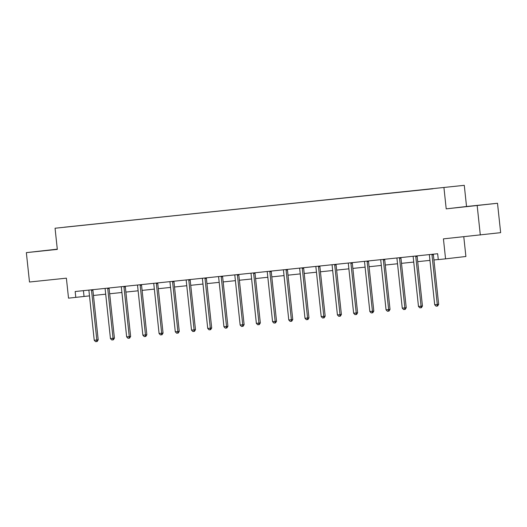 <?xml version="1.0" encoding="UTF-8"?>
<svg xmlns="http://www.w3.org/2000/svg" width="527" height="527" viewBox="0 0 527 527"><rect width="100%" height="100%" fill="white"/><g stroke="black" fill="none" stroke-linecap="round" stroke-linejoin="round"><path stroke-width="0.79" d="M57.298 249.231L43.458 250.747L57.311 249.304M466.948 206.63L480.407 205.148L466.948 206.63M57.291 249.159L26.35 252.631L29.492 282.017L66.382 278.17L68.523 298.157L89.491 295.871M464.28 185.333L55.058 228.237L464.28 185.333L466.54 206.498L446.204 208.857L497.508 203.27L466.54 206.498M497.508 203.27L500.65 232.657L443.424 238.869L445.559 258.849L465.894 256.491L463.78 236.742M477.179 205.629L480.314 235.022M432.963 188.646L64.478 227.183L432.977 188.771M445.559 258.849L438.286 259.607L437.654 253.731L75.163 291.523L75.796 297.399M446.204 208.857L443.945 187.698M26.35 252.631L57.318 249.403L55.058 228.237M93.463 295.456L105.703 294.185M109.675 293.77L121.915 292.492M125.887 292.077L138.127 290.799M142.099 290.39L154.339 289.112M158.311 288.697L170.55 287.419M174.523 287.004L186.762 285.733M190.741 285.318L202.974 284.04M206.953 283.625L219.186 282.353M223.165 281.938L235.404 280.66M239.377 280.245L251.616 278.974M255.588 278.559L267.828 277.281M271.8 276.866L284.04 275.588M288.012 275.18L300.252 273.902M304.224 273.487L316.463 272.209M320.436 271.794L332.675 270.522M336.648 270.107L348.887 268.829M352.859 268.414L365.099 267.143M369.071 266.728L381.311 265.45M385.283 265.035L397.523 263.763M401.495 263.348L413.735 262.071M417.707 261.655L429.946 260.378M433.925 259.969L438.273 259.515M83.418 290.66L84.037 296.438M432.048 254.317L432.015 254.449A1.179 1.047 -96.6 0 0 431.988 254.89L437.291 304.501L434.696 304.771L429.393 255.167A1.179 1.047 -96.6 0 0 429.268 254.732L429.209 254.613M433.418 254.172L433.392 254.284A1.179 1.047 -96.6 0 0 433.365 254.732L438.662 304.342L437.291 304.501L437.087 306.062L436.046 306.174L434.696 304.771M438.662 304.342L437.634 306.003L437.087 306.062M415.836 256.01L415.803 256.135A1.179 1.047 -96.6 0 0 415.777 256.583L421.08 306.194L418.478 306.464L413.181 256.853A1.179 1.047 -96.6 0 0 413.056 256.425L412.997 256.3M417.206 255.865L417.18 255.977A1.179 1.047 -96.6 0 0 417.153 256.425L422.45 306.035L421.08 306.194L420.875 307.755L419.835 307.86L418.478 306.464M422.45 306.035L421.422 307.689L420.875 307.755M399.624 257.696L399.591 257.828A1.179 1.047 -96.6 0 0 399.565 258.276L404.868 307.88L402.266 308.157L396.969 258.546A1.179 1.047 -96.6 0 0 396.844 258.111L396.785 257.993M400.994 257.551L400.968 257.67A1.179 1.047 -96.6 0 0 400.942 258.111L406.238 307.722L404.868 307.88L404.664 309.441L403.623 309.553L402.266 308.157M406.238 307.722L405.21 309.382L404.664 309.441M383.412 259.389L383.379 259.515A1.179 1.047 -96.6 0 0 383.353 259.963L388.656 309.573L386.054 309.843L380.757 260.233A1.179 1.047 -96.6 0 0 380.632 259.804L380.573 259.686M384.782 259.244L384.756 259.356A1.179 1.047 -96.6 0 0 384.723 259.804L390.026 309.415L388.656 309.573L388.452 311.134L387.411 311.24L386.054 309.843M390.026 309.415L388.998 311.068L388.452 311.134M367.2 261.076L367.167 261.208A1.179 1.047 -96.6 0 0 367.141 261.655L372.444 311.266L369.842 311.536L364.539 261.926A1.179 1.047 -96.6 0 0 364.421 261.491L364.361 261.372M368.571 260.937L368.544 261.049A1.179 1.047 -96.6 0 0 368.511 261.491L373.814 311.101L372.444 311.266L372.24 312.827L371.199 312.933L369.842 311.536M373.814 311.101L372.787 312.761L372.24 312.827M350.989 262.769L350.956 262.894A1.179 1.047 -96.6 0 0 350.929 263.342L356.232 312.952L353.63 313.222L348.327 263.612A1.179 1.047 -96.6 0 0 348.209 263.184L348.149 263.065M352.359 262.624L352.332 262.736A1.179 1.047 -96.6 0 0 352.299 263.184L357.602 312.794L356.232 312.952L356.028 314.514L354.987 314.626L353.63 313.222M357.602 312.794L356.575 314.448L356.028 314.514M334.777 264.455L334.744 264.587A1.179 1.047 -96.6 0 0 334.717 265.035L340.02 314.645L337.418 314.915L332.115 265.305A1.179 1.047 -96.6 0 0 331.997 264.877L331.938 264.752M336.147 264.317L336.121 264.429A1.179 1.047 -96.6 0 0 336.088 264.877L341.391 314.481L340.02 314.645L339.816 316.207L338.775 316.312L337.418 314.915M341.391 314.481L340.363 316.141L339.816 316.207M318.565 266.148L318.532 266.28A1.179 1.047 -96.6 0 0 318.506 266.721L323.802 316.332L321.207 316.602L315.904 266.991A1.179 1.047 -96.6 0 0 315.785 266.563L315.726 266.445M319.935 266.003L319.902 266.115A1.179 1.047 -96.6 0 0 319.876 266.563L325.179 316.174L323.802 316.332L323.598 317.893L322.564 318.005L321.207 316.602M325.179 316.174L324.151 317.834L323.598 317.893M302.353 267.835L302.32 267.966A1.179 1.047 -96.6 0 0 302.294 268.414L307.59 318.025L304.995 318.295L299.692 268.684A1.179 1.047 -96.6 0 0 299.573 268.256L299.514 268.131M303.723 267.696L303.69 267.808A1.179 1.047 -96.6 0 0 303.664 268.256L308.967 317.867L307.59 318.025L307.386 319.586L306.352 319.691L304.995 318.295M308.967 317.867L307.939 319.52L307.386 319.586M286.141 269.528L286.108 269.659A1.179 1.047 -96.6 0 0 286.082 270.101L291.378 319.711L288.783 319.981L283.48 270.377A1.179 1.047 -96.6 0 0 283.361 269.943L283.302 269.824M287.505 269.383L287.478 269.495A1.179 1.047 -96.6 0 0 287.452 269.943L292.755 319.553L291.378 319.711L291.174 321.272L290.14 321.384L288.783 319.981M292.755 319.553L291.727 321.213L291.174 321.272M269.923 271.221L269.896 271.346A1.179 1.047 -96.6 0 0 269.864 271.794L275.166 321.404L272.571 321.674L267.268 272.064A1.179 1.047 -96.6 0 0 267.149 271.636L267.09 271.51M271.293 271.076L271.267 271.188A1.179 1.047 -96.6 0 0 271.24 271.636L276.543 321.246L275.166 321.404L274.962 322.965L273.928 323.071L272.571 321.674M276.543 321.246L275.516 322.899L274.962 322.965M253.711 272.907L253.685 273.039A1.179 1.047 -96.6 0 0 253.652 273.487L258.955 323.091L256.359 323.367L251.056 273.757A1.179 1.047 -96.6 0 0 250.931 273.322L250.878 273.203M255.081 272.762L255.055 272.881A1.179 1.047 -96.6 0 0 255.028 273.322L260.331 322.932L258.955 323.091L258.75 324.658L257.71 324.764L256.359 323.367M260.331 322.932L259.304 324.592L258.75 324.658M237.499 274.6L237.473 274.725A1.179 1.047 -96.6 0 0 237.44 275.173L242.743 324.784L240.147 325.054L234.844 275.443A1.179 1.047 -96.6 0 0 234.719 275.015L234.667 274.896M238.869 274.455L238.843 274.567A1.179 1.047 -96.6 0 0 238.817 275.015L244.12 324.625L242.743 324.784L242.539 326.345L241.498 326.457L240.147 325.054M244.12 324.625L243.092 326.279L242.539 326.345M221.287 276.286L221.261 276.418A1.179 1.047 -96.6 0 0 221.228 276.866L226.531 326.476L223.935 326.747L218.633 277.136A1.179 1.047 -96.6 0 0 218.507 276.701L218.455 276.583M222.657 276.148L222.631 276.26A1.179 1.047 -96.6 0 0 222.605 276.701L227.908 326.312L226.531 326.476L226.327 328.038L225.286 328.143L223.935 326.747M227.908 326.312L226.873 327.972L226.327 328.038M205.075 277.979L205.043 278.104A1.179 1.047 -96.6 0 0 205.016 278.552L210.319 328.163L207.724 328.433L202.421 278.823A1.179 1.047 -96.6 0 0 202.296 278.394L202.236 278.276M206.446 277.834L206.419 277.946A1.179 1.047 -96.6 0 0 206.393 278.394L211.696 328.005L210.319 328.163L210.115 329.724L209.074 329.836L207.724 328.433M211.696 328.005L210.662 329.658L210.115 329.724M188.864 279.666L188.831 279.797A1.179 1.047 -96.6 0 0 188.804 280.245L194.107 329.856L191.505 330.126L186.209 280.516A1.179 1.047 -96.6 0 0 186.084 280.087L186.024 279.962M190.234 279.527L190.207 279.639A1.179 1.047 -96.6 0 0 190.181 280.087L195.477 329.691L194.107 329.856L193.903 331.417L192.862 331.523L191.505 330.126M195.477 329.691L194.45 331.351L193.903 331.417M172.652 281.359L172.619 281.49A1.179 1.047 -96.6 0 0 172.592 281.932L177.895 331.542L175.293 331.812L169.997 282.202A1.179 1.047 -96.6 0 0 169.872 281.774L169.813 281.655M174.022 281.214L173.996 281.326A1.179 1.047 -96.6 0 0 173.969 281.774L179.266 331.384L177.895 331.542L177.691 333.104L176.65 333.216L175.293 331.812M179.266 331.384L178.238 333.044L177.691 333.104M156.44 283.045L156.407 283.177A1.179 1.047 -96.6 0 0 156.381 283.625L161.684 333.235L159.082 333.505L153.785 283.895A1.179 1.047 -96.6 0 0 153.66 283.467L153.601 283.342M157.81 282.907L157.784 283.019A1.179 1.047 -96.6 0 0 157.751 283.467L163.054 333.077L161.684 333.235L161.479 334.797L160.439 334.902L159.082 333.505M163.054 333.077L162.026 334.731L161.479 334.797M140.228 284.738L140.195 284.87A1.179 1.047 -96.6 0 0 140.169 285.311L145.472 334.922L142.87 335.192L137.567 285.588A1.179 1.047 -96.6 0 0 137.448 285.153L137.389 285.035M141.598 284.593L141.572 284.705A1.179 1.047 -96.6 0 0 141.539 285.153L146.842 334.764L145.472 334.922L145.268 336.483L144.227 336.595L142.87 335.192M146.842 334.764L145.814 336.424L145.268 336.483M124.016 286.431L123.983 286.556A1.179 1.047 -96.6 0 0 123.957 287.004L129.26 336.615L126.658 336.885L121.355 287.274A1.179 1.047 -96.6 0 0 121.236 286.846L121.177 286.721M125.386 286.286L125.36 286.398A1.179 1.047 -96.6 0 0 125.327 286.846L130.63 336.457L129.26 336.615L129.056 338.176L128.015 338.281L126.658 336.885M130.63 336.457L129.602 338.11L129.056 338.176M107.804 288.117L107.771 288.249A1.179 1.047 -96.6 0 0 107.745 288.697L113.048 338.301L110.446 338.578L105.143 288.967A1.179 1.047 -96.6 0 0 105.025 288.532L104.965 288.414M109.175 287.973L109.148 288.091A1.179 1.047 -96.6 0 0 109.115 288.532L114.418 338.143L113.048 338.301L112.844 339.869L111.803 339.974L110.446 338.578M114.418 338.143L113.391 339.803L112.844 339.869M91.593 289.81L91.56 289.936A1.179 1.047 -96.6 0 0 91.533 290.384L96.83 339.994L94.234 340.264L88.931 290.654A1.179 1.047 -96.6 0 0 88.813 290.225L88.753 290.107M92.963 289.666L92.93 289.778A1.179 1.047 -96.6 0 0 92.904 290.225L98.206 339.836L96.83 339.994L96.632 341.555L95.591 341.667L94.234 340.264M98.206 339.836L97.179 341.489L96.632 341.555M432.015 254.449L433.392 254.284M431.988 254.89L433.365 254.732M415.803 256.135L417.18 255.977M415.777 256.583L417.153 256.425M399.591 257.828L400.968 257.67M399.565 258.276L400.942 258.111M383.379 259.515L384.756 259.356M383.353 259.963L384.723 259.804M367.167 261.208L368.544 261.049M367.141 261.655L368.511 261.491M350.956 262.894L352.332 262.736M350.929 263.342L352.299 263.184M334.744 264.587L336.121 264.429M334.717 265.035L336.088 264.877M318.532 266.28L319.902 266.115M318.506 266.721L319.876 266.563M302.32 267.966L303.69 267.808M302.294 268.414L303.664 268.256M286.108 269.659L287.478 269.495M286.082 270.101L287.452 269.943M269.896 271.346L271.267 271.188M269.864 271.794L271.24 271.636M253.685 273.039L255.055 272.881M253.652 273.487L255.028 273.322M237.473 274.725L238.843 274.567M237.44 275.173L238.817 275.015M221.261 276.418L222.631 276.26M221.228 276.866L222.605 276.701M205.043 278.104L206.419 277.946M205.016 278.552L206.393 278.394M188.831 279.797L190.207 279.639M188.804 280.245L190.181 280.087M172.619 281.49L173.996 281.326M172.592 281.932L173.969 281.774M156.407 283.177L157.784 283.019M156.381 283.625L157.751 283.467M140.195 284.87L141.572 284.705M140.169 285.311L141.539 285.153M123.983 286.556L125.36 286.398M123.957 287.004L125.327 286.846M107.771 288.249L109.148 288.091M107.745 288.697L109.115 288.532M91.56 289.936L92.93 289.778M91.533 290.384L92.904 290.225"/></g></svg>

